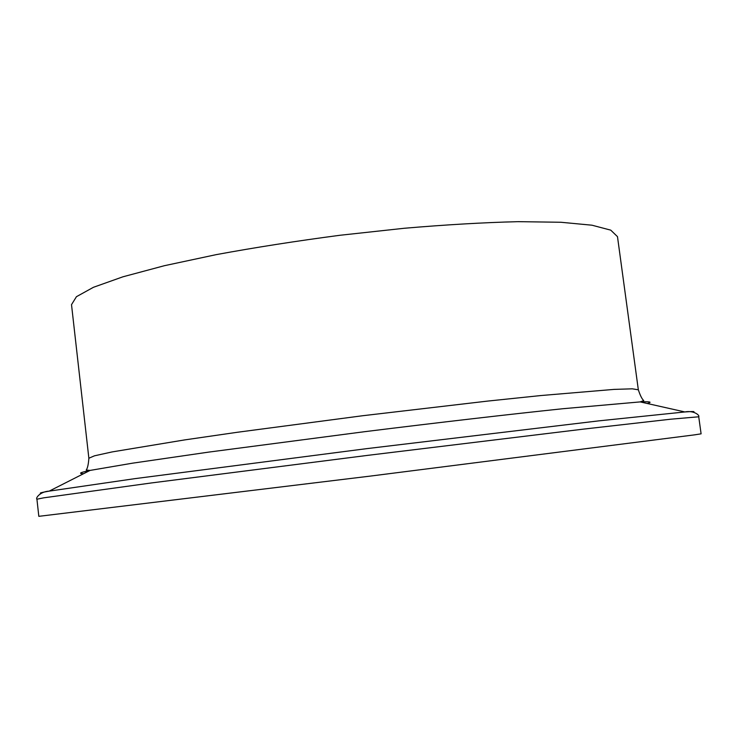 <?xml version="1.0" encoding="UTF-8"?>
<svg xmlns="http://www.w3.org/2000/svg" width="738" height="738" viewBox="0 0 738 738"><rect width="100%" height="100%" fill="white"/><g stroke="black" fill="none" stroke-linecap="round" stroke-linejoin="round"><path stroke-width="1.11" d="M698.738 416.786L670.713 419.202L583.555 429.11L367.506 455.383L151.613 482.92L43.625 497.846L36.928 499.211L38.819 516.332L370.089 476.121L694.366 434.885L701.1 433.833L698.738 416.786C700.011 415.411 693.812 410.144 684.873 411.952L598.656 420.881L366.666 448.649L134.953 478.639L49.178 491.13C41.319 492.504 38.671 493.224 41.236 493.288M71.512 304.656L76.438 296.694L93.44 287.294L122.895 276.815L164.334 265.717L216.243 254.628C255.274 247.442 296.556 240.985 340.089 235.256L404.415 228.254C446.13 224.703 483.971 222.507 517.938 221.668L560.834 222.258L591.968 225.201L610.75 230.145L617.485 236.649L638.333 389.793L632.318 388.825L614.164 389.387L540.917 395.54L487.956 401.057L362.598 415.743L237.461 432.256L184.758 439.894L112.222 451.905L94.464 455.816L88.864 458.233L71.512 304.656M693.111 412.09C695.583 411.407 692.834 411.352 684.873 411.952L640.169 401.906C650.298 401.481 652.641 402.007 647.198 403.483M83.634 473.676C77.988 473.584 80.128 472.495 90.064 470.42L132.6 463.169L208.439 452.145L364.554 431.702C439.156 422.44 510.687 414.175 562.863 408.723L640.169 401.906L643.767 400.605C642.023 399.129 640.215 395.522 638.333 389.793M36.928 499.211C35.359 498.196 40.073 491.573 49.178 491.13L90.064 470.42L86.245 470.051C87.573 468.187 88.449 464.248 88.864 458.233"/></g></svg>

